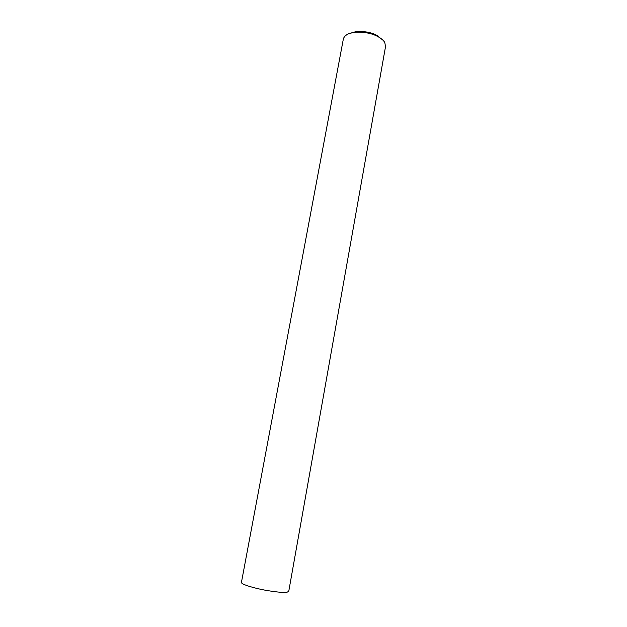 <?xml version="1.0" encoding="UTF-8"?>
<svg xmlns="http://www.w3.org/2000/svg" width="627" height="627" viewBox="0 0 627 627"><rect width="100%" height="100%" fill="white"/><g stroke="black" fill="none" stroke-linecap="round" stroke-linejoin="round"><path stroke-width="0.94" d="M384.829 42.66C383.889 40.677 381.514 38.623 377.705 36.491C371.819 33.27 364.295 31.867 355.125 32.267C348.588 32.996 344.678 35.167 343.392 38.78L241.419 582.491C241.419 584.505 255.071 588.447 266.177 590.391C277.479 592.217 284.431 592.836 287.017 592.249L288.749 591.347L385.519 46.664L384.829 42.66M382.713 39.971L376.874 35.386C371.49 32.439 364.608 31.146 356.214 31.522L348.291 33.936M376.874 35.386L377.705 36.491M356.214 31.522L355.125 32.267"/></g></svg>
